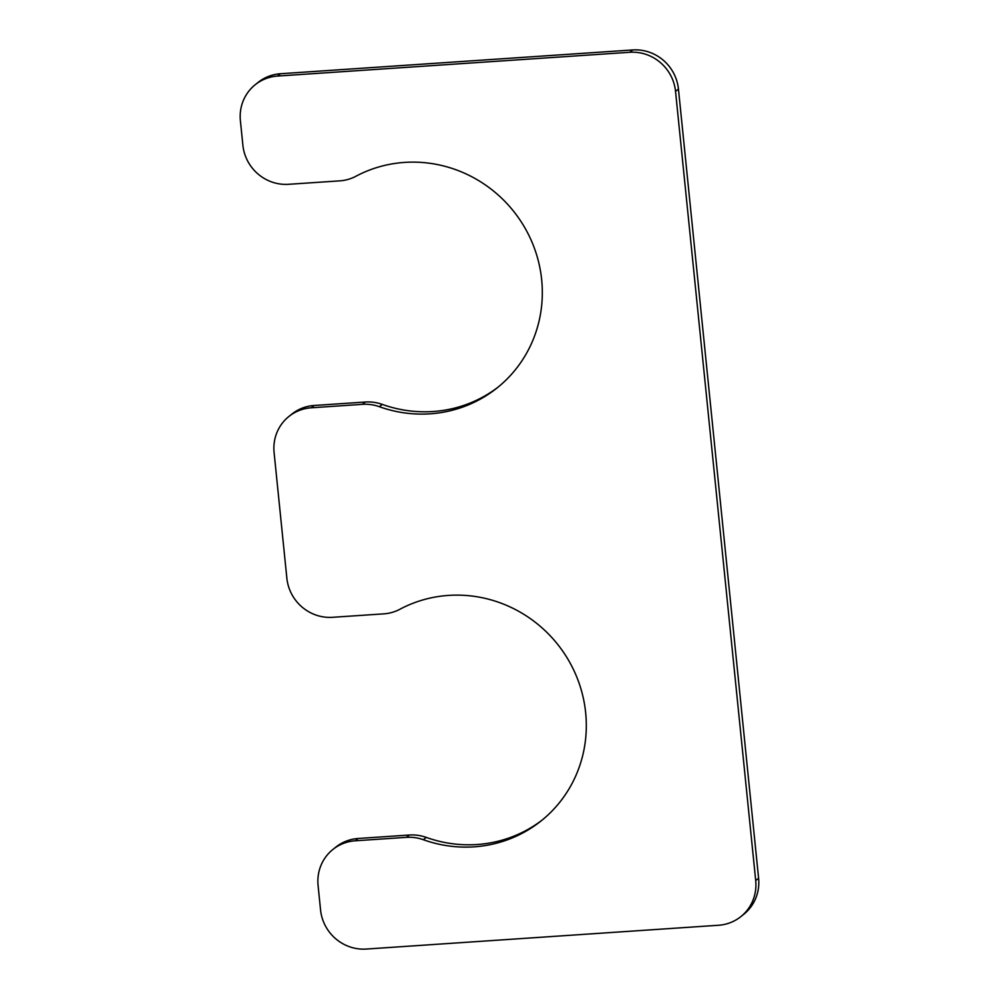 <?xml version="1.0" encoding="UTF-8"?>
<svg xmlns="http://www.w3.org/2000/svg" width="999" height="999" viewBox="0 0 999 999"><rect width="100%" height="100%" fill="white"/><g stroke="black" fill="none" stroke-linecap="round" stroke-linejoin="round"><path stroke-width="1.5" d="M383.728 613.861L332.567 617.307A42.582 41.059 51.4 0 1 286.863 578.209L274.088 452.497A42.582 41.059 51.4 0 1 288.948 416.433A42.582 41.059 51.4 0 1 311.276 407.792L362.45 404.333A42.582 41.059 51.4 0 1 379.37 406.705A127.76 123.177 -128.6 0 0 497.127 387.912A127.76 123.177 -128.6 0 0 520.292 220.429A127.76 123.177 -128.6 0 0 355.956 176.236A42.582 41.059 51.4 0 1 339.747 180.856L288.574 184.303A42.582 41.059 51.4 0 1 242.882 145.205L240.397 120.754A42.582 41.059 51.4 0 1 255.245 84.69A42.582 41.059 51.4 0 1 277.585 76.061L629.845 52.273A42.582 41.059 51.4 0 1 675.536 91.371L755.706 880.556A42.582 41.059 51.4 0 1 740.858 916.62A42.582 41.059 51.4 0 1 718.518 925.261L366.258 949.05A42.582 41.059 51.4 0 1 320.554 909.939L318.082 885.501A42.582 41.059 51.4 0 1 332.929 849.437A42.582 41.059 51.4 0 1 355.257 840.796L406.431 837.349A42.582 41.059 51.4 0 1 423.351 839.722A127.76 123.177 51.4 0 0 541.108 820.916A127.76 123.177 51.4 0 0 564.285 653.433A127.76 123.177 51.4 0 0 399.937 609.24A42.582 41.059 51.4 0 1 383.728 613.861M288.948 416.433L291.845 414.11A42.582 41.059 51.4 0 1 314.173 405.482L311.276 407.792M498.563 386.75A127.76 123.177 -128.6 0 1 382.267 404.395A42.582 41.059 51.4 0 0 365.347 402.023L314.173 405.482M255.245 84.69L258.142 82.38A42.582 41.059 51.4 0 1 280.482 73.739L277.585 76.061M740.858 916.62L743.756 914.31A42.582 41.059 51.4 0 0 758.603 878.246L678.446 89.061A42.582 41.059 51.4 0 0 632.742 49.95L280.482 73.739M332.929 849.437L335.826 847.127A42.582 41.059 51.4 0 1 358.166 838.486L355.257 840.796M542.544 819.754A127.76 123.177 51.4 0 1 426.248 837.399A42.582 41.059 51.4 0 0 409.328 835.027L358.166 838.486M365.347 402.023L362.45 404.333M382.267 404.395L379.37 406.705M632.742 49.95L629.845 52.273M678.446 89.061L675.536 91.371M758.603 878.246L755.706 880.556M409.328 835.027L406.431 837.349M426.248 837.399L423.351 839.722"/></g></svg>

